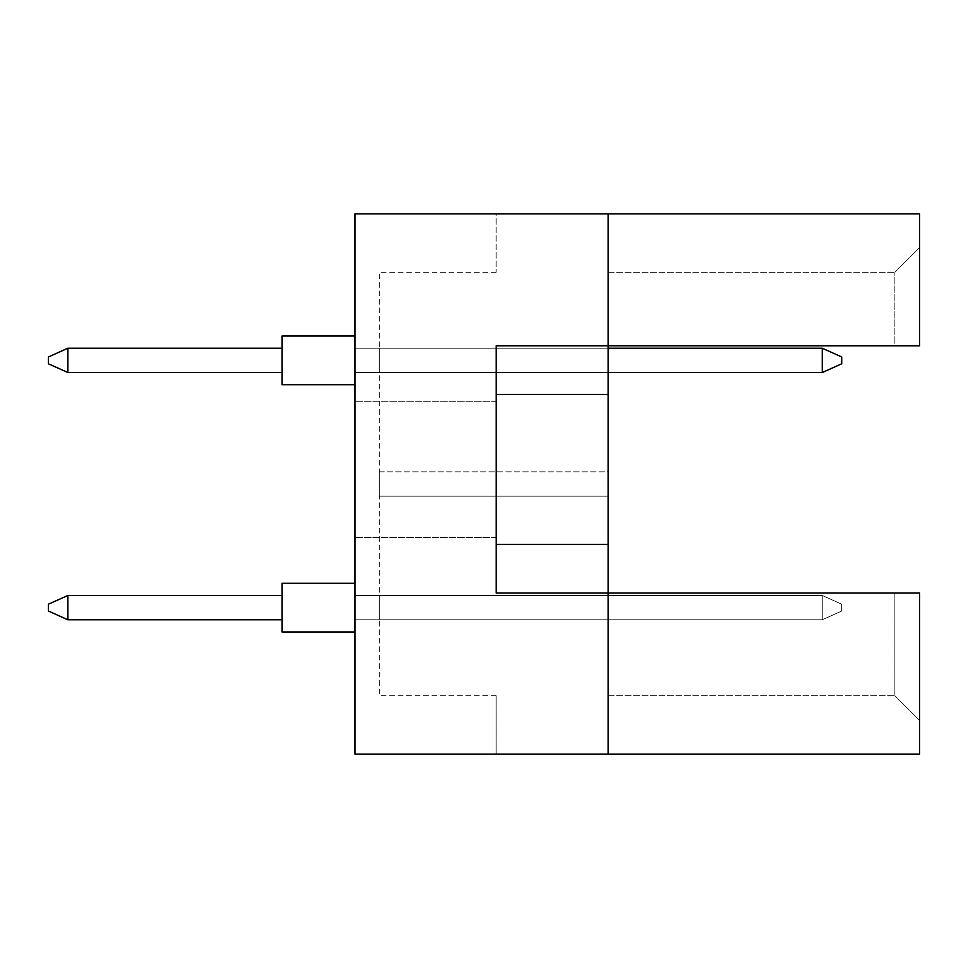 <?xml version="1.0" encoding="UTF-8"?>
<svg xmlns="http://www.w3.org/2000/svg" width="968" height="968" viewBox="0 0 968 968"><rect width="100%" height="100%" fill="white"/><g stroke="black" fill="none" stroke-linecap="round" stroke-linejoin="round"><path stroke-width="0.73" stroke-dasharray="4.84 3.63" d="M355.026 469.395L355.026 537.543L355.026 469.395M496.173 469.395L496.173 537.543L496.173 469.395M608.11 754.12L608.11 593.021L608.11 754.12L608.11 593.021L608.11 695.714L608.11 593.021L919.6 593.021L919.6 754.12L355.026 754.12L355.026 213.88L608.11 213.88L608.11 593.021L919.6 593.021L919.6 720.446L919.6 593.021L894.88 593.021L894.88 695.714L894.88 593.021L496.173 593.021L496.173 345.782L608.11 345.782L608.11 213.88L919.6 213.88L919.6 345.782L919.6 247.554L919.6 345.782L894.88 345.782L894.88 272.286L894.88 345.782L919.6 345.782L608.11 345.782L608.11 213.88M608.11 471.827L608.11 496.173L608.11 471.827L608.11 496.173L608.11 471.827L608.11 496.173L608.11 471.827L608.11 496.173L608.11 471.827L608.11 496.173L608.11 471.827L608.11 496.173L608.11 471.827L608.11 496.173L608.11 471.827L608.11 496.173L608.11 471.827L608.11 496.173L608.11 471.827L608.11 496.173L608.11 471.827L379.359 471.827L379.359 496.173L379.359 471.827L379.359 496.173L379.359 471.827L379.359 496.173L379.359 471.827L379.359 496.173L379.359 471.827L379.359 496.173L379.359 471.827L379.359 496.173L379.359 471.827L379.359 496.173L379.359 471.827L379.359 496.173L379.359 471.827L379.359 496.173L379.359 471.827L379.359 496.173L379.359 471.827L608.11 471.827M608.11 595.453L608.11 619.786L608.11 595.453L608.11 619.786L608.11 595.453L608.11 619.786L608.11 595.453L608.11 619.786L608.11 595.453L608.11 619.786L608.11 595.453L608.11 619.786L608.11 595.453L608.11 619.786L608.11 595.453L608.11 619.786L608.11 595.453L608.11 619.786L608.11 595.453L608.11 619.786L608.11 595.453L379.359 595.453L379.359 619.786L379.359 595.453L379.359 619.786L379.359 595.453L379.359 619.786L379.359 595.453L379.359 619.786L379.359 595.453L379.359 619.786L379.359 595.453L379.359 619.786L379.359 595.453L379.359 619.786L379.359 595.453L379.359 619.786L379.359 595.453L379.359 619.786L379.359 595.453L379.359 619.786L379.359 595.453L608.11 595.453M608.11 348.214L608.11 372.547L608.11 348.214L608.11 372.547L608.11 348.214L608.11 372.547L608.11 348.214L608.11 372.547L608.11 348.214L608.11 372.547L608.11 348.214L608.11 372.547L608.11 348.214L608.11 372.547L608.11 348.214L608.11 372.547L608.11 348.214L608.11 372.547L608.11 348.214L608.11 372.547L608.11 348.214L379.359 348.214L379.359 372.547L379.359 348.214L379.359 372.547L379.359 348.214L379.359 372.547L379.359 348.214L379.359 372.547L379.359 348.214L379.359 372.547L379.359 348.214L379.359 372.547L379.359 348.214L379.359 372.547L379.359 348.214L379.359 372.547L379.359 348.214L379.359 372.547L379.359 348.214L379.359 372.547L379.359 348.214L608.11 348.214L355.026 348.214L355.026 372.547L355.026 348.214L822.255 348.214L841.724 356.974L841.724 363.786L841.724 356.974L822.255 348.214L822.255 372.547L841.724 363.786L822.255 372.547L822.255 348.214L355.026 348.214L355.026 372.547L822.255 372.547L355.026 372.547L355.026 348.214L822.255 348.214L841.724 356.974L841.724 363.786L841.724 356.974L822.255 348.214L822.255 372.547L841.724 363.786L822.255 372.547L822.255 348.214L355.026 348.214L355.026 372.547L822.255 372.547L355.026 372.547L355.026 348.214L822.255 348.214L841.724 356.974L841.724 363.786L841.724 356.974L822.255 348.214L822.255 372.547L841.724 363.786L822.255 372.547L822.255 348.214L355.026 348.214L355.026 372.547L822.255 372.547L355.026 372.547L355.026 348.214L822.255 348.214L841.724 356.974L841.724 363.786L841.724 356.974L822.255 348.214L822.255 372.547L841.724 363.786L822.255 372.547L822.255 348.214L355.026 348.214L355.026 372.547L822.255 372.547L355.026 372.547L355.026 348.214L822.255 348.214L841.724 356.974L841.724 363.786L841.724 356.974L822.255 348.214L822.255 372.547L841.724 363.786L822.255 372.547L822.255 348.214L355.026 348.214L355.026 372.547L822.255 372.547L355.026 372.547L355.026 348.214L822.255 348.214L841.724 356.974L841.724 363.786L841.724 356.974L822.255 348.214L822.255 372.547L841.724 363.786L822.255 372.547L822.255 348.214L355.026 348.214L355.026 372.547L822.255 372.547L355.026 372.547L355.026 348.214L822.255 348.214L841.724 356.974L841.724 363.786L841.724 356.974L822.255 348.214L822.255 372.547L841.724 363.786L822.255 372.547L822.255 348.214L355.026 348.214L355.026 372.547L822.255 372.547L355.026 372.547L355.026 348.214L822.255 348.214L841.724 356.974L841.724 363.786L841.724 356.974L822.255 348.214L822.255 372.547L841.724 363.786L822.255 372.547L822.255 348.214L355.026 348.214L355.026 372.547L822.255 372.547L355.026 372.547L355.026 348.214L822.255 348.214L841.724 356.974L841.724 363.786L841.724 356.974L822.255 348.214L822.255 372.547L841.724 363.786L822.255 372.547L822.255 348.214L355.026 348.214L355.026 372.547L822.255 372.547L355.026 372.547L355.026 348.214L822.255 348.214L822.255 372.547L841.724 363.786L841.724 356.974L822.255 348.214M355.026 754.12L355.026 213.88L355.026 754.12L496.173 754.12L355.026 754.12M496.173 213.88L355.026 213.88L496.173 213.88L496.173 272.286L496.173 213.88M496.173 272.286L379.359 272.286L379.359 695.714L379.359 272.286L496.173 272.286M496.173 695.714L379.359 695.714L496.173 695.714L496.173 754.12L496.173 695.714M608.11 272.286L894.88 272.286L608.11 272.286M608.11 345.782L894.88 345.782L608.11 345.782M496.173 593.021L608.11 593.021L496.173 593.021L496.173 345.782L496.173 593.021M608.11 695.714L894.88 695.714L608.11 695.714M496.173 544.355L608.11 544.355M496.173 394.448L608.11 394.448M608.11 619.786L379.359 619.786L608.11 619.786M608.11 496.173L379.359 496.173L608.11 496.173M608.11 372.547L822.255 372.547M919.6 247.554L894.88 272.286L919.6 247.554M919.6 720.446L894.88 695.714L919.6 720.446M355.026 583.293L282.015 583.293L355.026 583.293L282.015 583.293L355.026 583.293L282.015 583.293L355.026 583.293L282.015 583.293L355.026 583.293L355.026 607.626L355.026 583.293L282.015 583.293L282.015 631.959L282.015 583.293L282.015 631.959L282.015 583.293L282.015 631.959L282.015 583.293L282.015 631.959L282.015 583.293L282.015 631.959L282.015 583.293L282.015 631.959L282.015 583.293L282.015 631.959L282.015 583.293L282.015 631.959L282.015 583.293L282.015 631.959L282.015 583.293L282.015 631.959L355.026 631.959L355.026 583.293L355.026 631.959L355.026 583.293L355.026 631.959L355.026 583.293L355.026 631.959L355.026 583.293L355.026 631.959L355.026 583.293L355.026 631.959L355.026 583.293L355.026 631.959L355.026 583.293L355.026 631.959L355.026 583.293L355.026 631.959L355.026 583.293L355.026 631.959L282.015 631.959M282.015 619.786L67.869 619.786L282.015 619.786L282.015 595.453L67.869 595.453L67.869 619.786L67.869 595.453L282.015 595.453L282.015 619.786L67.869 619.786L282.015 619.786L282.015 595.453L67.869 595.453L48.4 604.213L48.4 611.026L48.4 604.213L48.4 611.026L67.869 619.786L67.869 595.453L48.4 604.213L48.4 611.026L67.869 619.786L282.015 619.786L67.869 619.786L67.869 595.453L67.869 619.786L282.015 619.786L282.015 595.453L282.015 619.786L67.869 619.786L67.869 595.453L282.015 595.453L67.869 595.453L48.4 604.213L48.4 611.026L48.4 604.213L48.4 611.026L67.869 619.786L282.015 619.786L282.015 595.453L282.015 619.786L67.869 619.786L67.869 595.453L48.4 604.213L48.4 611.026L67.869 619.786L282.015 619.786L282.015 595.453L67.869 595.453L67.869 619.786L67.869 595.453L282.015 595.453L282.015 619.786L67.869 619.786L282.015 619.786L282.015 595.453L67.869 595.453L48.4 604.213L48.4 611.026L48.4 604.213L48.4 611.026L67.869 619.786L67.869 595.453L48.4 604.213L48.4 611.026L67.869 619.786L282.015 619.786L67.869 619.786L67.869 595.453L67.869 619.786L282.015 619.786L282.015 595.453L282.015 619.786L67.869 619.786L67.869 595.453L282.015 595.453L67.869 595.453L48.4 604.213L48.4 611.026L48.4 604.213L67.869 595.453L67.869 619.786L282.015 619.786L282.015 595.453L282.015 619.786L67.869 619.786L67.869 595.453L282.015 595.453L67.869 595.453L48.4 604.213L48.4 611.026L67.869 619.786L48.4 611.026L67.869 619.786L48.4 611.026L48.4 604.213L67.869 595.453L67.869 619.786L48.4 611.026L67.869 619.786L67.869 595.453L282.015 595.453L282.015 619.786L282.015 595.453L67.869 595.453L48.4 604.213L67.869 595.453L282.015 595.453L282.015 619.786L282.015 595.453L67.869 595.453L48.4 604.213L48.4 611.026L67.869 619.786L48.4 611.026L48.4 604.213L67.869 595.453L67.869 619.786L48.4 611.026L67.869 619.786L67.869 595.453L282.015 595.453L282.015 619.786L282.015 595.453L67.869 595.453L48.4 604.213L67.869 595.453L48.4 604.213L48.4 611.026L67.869 619.786M355.026 595.453L355.026 619.786L355.026 595.453L822.255 595.453L841.724 604.213L841.724 611.026L841.724 604.213L822.255 595.453L822.255 619.786L841.724 611.026L822.255 619.786L822.255 595.453L355.026 595.453L355.026 619.786L822.255 619.786L355.026 619.786L355.026 595.453L822.255 595.453L841.724 604.213L841.724 611.026L841.724 604.213L822.255 595.453L822.255 619.786L841.724 611.026L822.255 619.786L822.255 595.453L355.026 595.453L355.026 619.786L822.255 619.786L355.026 619.786L355.026 595.453L822.255 595.453L841.724 604.213L841.724 611.026L841.724 604.213L822.255 595.453L822.255 619.786L841.724 611.026L822.255 619.786L822.255 595.453L355.026 595.453L355.026 619.786L822.255 619.786L355.026 619.786L355.026 595.453L822.255 595.453L841.724 604.213L841.724 611.026L841.724 604.213L822.255 595.453L822.255 619.786L841.724 611.026L822.255 619.786L822.255 595.453L355.026 595.453L355.026 619.786L822.255 619.786L355.026 619.786L355.026 595.453L822.255 595.453L841.724 604.213L841.724 611.026L841.724 604.213L822.255 595.453L822.255 619.786L841.724 611.026L822.255 619.786L822.255 595.453L355.026 595.453L355.026 619.786L822.255 619.786L355.026 619.786L355.026 595.453L822.255 595.453L841.724 604.213L841.724 611.026L841.724 604.213L822.255 595.453L822.255 619.786L841.724 611.026L822.255 619.786L822.255 595.453L355.026 595.453L355.026 619.786L822.255 619.786L355.026 619.786L355.026 595.453L822.255 595.453L841.724 604.213L841.724 611.026L841.724 604.213L822.255 595.453L822.255 619.786L841.724 611.026L822.255 619.786L822.255 595.453L355.026 595.453L355.026 619.786L822.255 619.786L355.026 619.786L355.026 595.453L822.255 595.453L841.724 604.213L841.724 611.026L841.724 604.213L822.255 595.453L822.255 619.786L841.724 611.026L822.255 619.786L822.255 595.453L355.026 595.453L355.026 619.786L822.255 619.786L355.026 619.786L355.026 595.453L822.255 595.453L841.724 604.213L841.724 611.026L841.724 604.213L822.255 595.453L822.255 619.786L841.724 611.026L822.255 619.786L822.255 595.453L355.026 595.453L355.026 619.786L822.255 619.786L355.026 619.786L355.026 595.453L822.255 595.453L841.724 604.213L841.724 611.026L841.724 604.213L822.255 595.453L822.255 619.786L841.724 611.026L822.255 619.786L822.255 595.453L355.026 595.453M355.026 336.041L282.015 336.041L355.026 336.041L282.015 336.041L355.026 336.041L282.015 336.041L355.026 336.041L282.015 336.041L355.026 336.041L355.026 360.374L355.026 336.041L282.015 336.041L282.015 384.707L282.015 336.041L282.015 384.707L282.015 336.041L282.015 384.707L282.015 336.041L282.015 384.707L282.015 336.041L282.015 384.707L282.015 336.041L282.015 384.707L282.015 336.041L282.015 384.707L282.015 336.041L282.015 384.707L282.015 336.041L282.015 384.707L282.015 336.041L282.015 384.707L355.026 384.707L355.026 336.041L355.026 384.707L355.026 336.041L355.026 384.707L355.026 336.041L355.026 384.707L355.026 336.041L355.026 384.707L355.026 336.041L355.026 384.707L355.026 336.041L355.026 384.707L355.026 336.041L355.026 384.707L355.026 336.041L355.026 384.707L355.026 336.041L355.026 384.707L282.015 384.707L355.026 384.707M282.015 372.547L67.869 372.547L282.015 372.547L282.015 348.214L67.869 348.214L67.869 372.547L67.869 348.214L282.015 348.214L282.015 372.547L67.869 372.547L282.015 372.547L282.015 348.214L67.869 348.214L48.4 356.974L48.4 363.786L48.4 356.974L48.4 363.786L67.869 372.547L67.869 348.214L48.4 356.974L48.4 363.786L67.869 372.547L282.015 372.547L67.869 372.547L67.869 348.214L67.869 372.547L282.015 372.547L282.015 348.214L282.015 372.547L67.869 372.547L67.869 348.214L282.015 348.214L67.869 348.214L48.4 356.974L48.4 363.786L48.4 356.974L48.4 363.786L67.869 372.547L282.015 372.547L282.015 348.214L282.015 372.547L67.869 372.547L67.869 348.214L48.4 356.974L48.4 363.786L67.869 372.547L282.015 372.547L282.015 348.214L67.869 348.214L67.869 372.547L67.869 348.214L282.015 348.214L282.015 372.547L67.869 372.547L282.015 372.547L282.015 348.214L67.869 348.214L48.4 356.974L48.4 363.786L48.4 356.974L48.4 363.786L67.869 372.547L67.869 348.214L48.4 356.974L48.4 363.786L67.869 372.547L282.015 372.547L67.869 372.547L67.869 348.214L67.869 372.547L282.015 372.547L282.015 348.214L282.015 372.547L67.869 372.547L67.869 348.214L282.015 348.214L67.869 348.214L48.4 356.974L48.4 363.786L48.4 356.974L67.869 348.214L67.869 372.547L282.015 372.547L282.015 348.214L282.015 372.547L67.869 372.547L67.869 348.214L282.015 348.214L67.869 348.214L48.4 356.974L48.4 363.786L67.869 372.547L48.4 363.786L67.869 372.547L48.4 363.786L48.4 356.974L67.869 348.214L67.869 372.547L48.4 363.786L67.869 372.547L67.869 348.214L282.015 348.214L282.015 372.547L282.015 348.214L67.869 348.214L48.4 356.974L67.869 348.214L282.015 348.214L282.015 372.547L282.015 348.214L67.869 348.214L48.4 356.974L48.4 363.786L67.869 372.547L48.4 363.786L48.4 356.974L67.869 348.214L67.869 372.547L48.4 363.786L67.869 372.547L67.869 348.214L282.015 348.214L282.015 372.547L282.015 348.214L67.869 348.214L48.4 356.974L67.869 348.214L48.4 356.974L48.4 363.786L67.869 372.547M67.869 595.453L48.4 604.213L67.869 595.453L282.015 595.453M355.026 619.786L822.255 619.786L355.026 619.786M67.869 348.214L48.4 356.974L67.869 348.214L282.015 348.214M496.173 401.26L355.026 401.26L496.173 401.26M496.173 537.543L355.026 537.543L496.173 537.543"/><path stroke-width="1.45" d="M608.11 394.448L608.11 345.782L919.6 345.782L919.6 213.88L608.11 213.88L608.11 345.782L496.173 345.782L496.173 593.021L608.11 593.021L608.11 394.448L496.173 394.448M919.6 754.12L919.6 593.021L608.11 593.021L608.11 754.12L919.6 754.12M608.11 754.12L355.026 754.12L355.026 213.88L608.11 213.88M496.173 544.355L608.11 544.355M282.015 631.959L355.026 631.959L282.015 631.959L282.015 583.293L355.026 583.293M282.015 619.786L67.869 619.786L67.869 595.453L48.4 604.213L48.4 611.026L67.869 619.786M282.015 595.453L67.869 595.453M355.026 384.707L282.015 384.707L282.015 336.041L355.026 336.041M282.015 372.547L67.869 372.547L67.869 348.214L48.4 356.974L48.4 363.786L67.869 372.547M282.015 348.214L67.869 348.214M841.724 356.974L841.724 363.786L822.255 372.547L822.255 348.214L841.724 356.974M822.255 372.547L608.11 372.547M822.255 348.214L608.11 348.214"/></g></svg>
